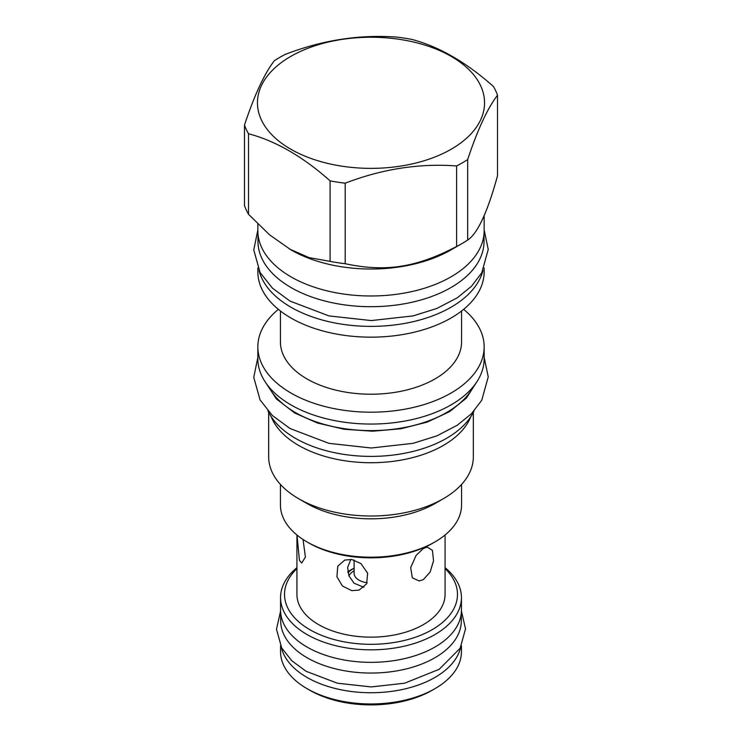 <?xml version="1.0" encoding="UTF-8"?>
<svg xmlns="http://www.w3.org/2000/svg" width="742" height="742" viewBox="0 0 742 742"><rect width="100%" height="100%" fill="white"/><g stroke="black" fill="none" stroke-linecap="round" stroke-linejoin="round"><path stroke-width="1.11" d="M461.57 310.991L461.57 341.932A90.57 52.292 180 0 1 435.044 378.902A90.57 52.292 0 0 1 336.339 390.246A90.57 52.292 0 0 1 280.43 341.932L280.43 310.991M257.845 268.029L257.845 271.841A113.155 65.324 0 0 0 327.695 332.193A113.155 65.324 0 0 0 451.006 318.03A113.155 65.324 180 0 0 484.155 271.841L484.155 268.029M482.94 270.598A113.155 65.324 180 0 1 451.006 307.253A113.155 65.324 0 0 1 335.467 323.076A113.155 65.324 0 0 1 259.06 270.598M484.016 233.813L484.016 241.438A113.016 65.25 180 0 1 414.249 301.725A113.016 65.25 180 0 1 291.087 287.581A113.016 65.25 0 0 1 257.984 241.438L257.984 233.813M257.845 224.01L257.845 230.66A113.155 65.324 0 0 0 327.695 291.012A113.155 65.324 0 0 0 451.006 276.849A113.155 65.324 0 0 0 484.155 230.66L484.155 215.542M289.306 248.922L309.043 257.613L330.088 261.37A129.127 74.552 0 0 0 345.197 263.707C385.552 272.333 416.253 267.584 456.608 246.474A129.127 74.552 0 0 0 462.303 243.376A129.127 74.552 180 0 0 467.664 240.083C477.616 233.507 487.568 212.073 497.52 175.761L497.52 95.245A129.127 74.552 0 0 0 493.476 86.526C466.282 62.319 439.097 46.616 411.912 39.437A129.127 74.552 0 0 0 396.803 37.1C359.666 34.336 322.529 40.077 285.392 54.333A129.127 74.552 0 0 0 279.697 57.431A129.127 74.552 0 0 0 274.336 60.723C264.384 73.653 254.432 95.087 244.48 125.046L244.48 205.562A129.127 74.552 0 0 0 248.524 214.28L269.569 234.815L290.994 249.896A113.155 65.324 0 0 0 451.006 249.896L462.303 243.376L451.006 249.896M467.664 240.083L467.664 159.576C477.616 129.618 487.568 108.174 497.52 95.245M456.608 246.474L456.608 165.958A129.127 74.552 0 0 0 462.303 162.86A129.127 74.552 0 0 0 467.664 159.576M244.48 125.046A129.127 74.552 0 0 0 248.524 133.764C275.718 140.952 302.903 156.645 330.088 180.853A129.127 74.552 0 0 0 345.197 183.191C382.334 168.935 419.471 163.194 456.608 165.958M290.706 56.448A113.545 65.556 0 0 0 290.706 149.161A113.545 65.556 0 0 0 451.294 149.161A113.545 65.556 0 0 0 451.294 56.448A113.545 65.556 0 0 0 290.706 56.448M248.524 214.28L248.524 133.764M330.088 261.37L330.088 180.853M345.197 263.707L345.197 183.191M278.371 309.349A113.155 65.324 0 0 0 257.845 346.866A113.155 65.324 0 0 0 327.695 407.219A113.155 65.324 0 0 0 451.006 393.065A113.155 65.324 180 0 0 484.155 346.866A113.155 65.324 180 0 0 463.629 309.349M257.845 346.866L257.845 358.729A113.155 65.324 0 0 0 327.695 419.082A113.155 65.324 0 0 0 451.006 404.919A113.155 65.324 0 0 0 484.155 358.729L484.155 346.866M268.391 386.257A106.941 61.744 0 0 0 446.619 412.524A106.941 61.744 180 0 0 473.609 386.257M267.945 410.938A106.811 61.669 0 0 0 295.474 438.337A106.811 61.669 180 0 0 474.055 410.938M470.78 416.735A102.322 59.072 180 0 1 443.354 445.423A102.322 59.072 0 0 1 342.618 460.411A102.322 59.072 0 0 1 271.22 416.735M268.678 412.422L268.678 456.933A102.322 59.072 0 0 0 298.646 498.707A102.322 59.072 0 0 0 443.354 498.707L435.044 503.503L443.354 498.707A102.322 59.072 180 0 0 473.322 456.933L473.322 412.422M298.646 498.707L306.956 503.503A90.57 52.292 0 0 0 435.044 503.503M280.43 484.424L280.43 504.912A90.57 52.292 0 0 0 306.956 541.883A90.57 52.292 0 0 0 435.044 541.883L435.044 541.883A90.57 52.292 0 0 0 461.57 504.912L461.57 484.424M433.18 542.958L435.044 541.883L433.18 542.958A87.936 50.771 0 0 1 308.82 542.958L306.956 541.883M296.93 535.001L296.93 594.388A74.07 42.767 0 0 0 318.624 624.625A74.07 42.767 180 0 0 399.344 633.891A74.07 42.767 180 0 0 445.07 594.388L445.07 535.001M303.042 539.48L305.416 557.066L301.725 563.02L299.453 560.433L296.986 535.047M351.829 590.669L342.433 586.013L336.924 576.757L337.768 566.192L344.798 560.052L351.829 559.542L360.909 563.549L367.661 573.251L366.622 583.88L359.054 590.094L351.829 590.669M423.376 579.595L419.211 580.977L412.329 577.805L410.678 567.621L416.132 555.359L423.376 548.477L427.234 547.123L432.438 550.378L433.532 560.767L430.156 572.026L423.376 579.595M445.07 568.613A86.48 49.927 180 0 1 424.285 633.714A86.48 49.927 180 0 1 309.85 629.689A86.48 49.927 180 0 1 296.93 568.613M445.07 567.658A90.441 52.218 180 0 1 461.441 597.616A90.441 52.218 180 0 1 405.614 645.865A90.441 52.218 180 0 1 307.049 634.54A90.441 52.218 180 0 1 280.559 597.616A90.441 52.218 180 0 1 296.93 567.658M461.441 597.616L461.441 610.128A90.441 52.218 180 0 1 405.614 658.367A90.441 52.218 180 0 1 307.049 647.043A90.441 52.218 180 0 1 280.559 610.128L280.559 597.616M461.311 612.948L461.311 620.906A90.311 52.144 180 0 1 405.559 669.08A90.311 52.144 180 0 1 307.142 657.774A90.311 52.144 0 0 1 280.689 620.906L280.689 612.948M460.68 647.265A90.441 52.218 180 0 1 400.133 689.958A90.441 52.218 180 0 1 307.049 677.446A90.441 52.218 180 0 1 281.311 647.265M461.441 645.781L461.441 651.736A90.441 52.218 180 0 1 434.951 688.659A90.441 52.218 180 0 1 307.049 688.659L309.85 690.273L307.049 688.659A90.441 52.218 0 0 1 280.559 651.736L280.559 645.781M434.951 688.659L432.15 690.273A86.48 49.927 180 0 1 309.85 690.273M348.972 570.997A33.269 19.209 0 0 0 347.803 571.618M350.873 559.422L347.627 567.417L348.944 575.848L354.045 583.203L363.895 587.312M348.963 575.875A23.021 13.291 180 0 1 354.101 570.691M354.101 568.316A25.998 15.007 0 0 0 352.617 569.105A25.998 15.007 0 0 0 348.007 572.713M367.169 582.758A16.899 9.757 180 0 1 354.101 573.251L354.101 560.052M476.373 382.52L466.403 398.083L449.671 411.578L427.373 422.05L401.079 428.746L372.66 431.204L344.112 429.256L317.474 423.023L294.63 412.951L276.386 398.927L265.627 382.52M354.101 568.242A41.19 41.19 0 0 0 347.822 571.748M484.155 357.366L488.245 376.88L481.725 400.29L471.476 413.702L457.248 425.259L436.862 435.869L413.062 443.336L371.25 448.001L328.938 443.336L290.011 428.505L272.379 415.52L260.071 399.919L253.764 377.372L257.845 357.366M484.155 229.937L488.245 249.451L481.725 272.861L471.476 286.282L457.248 297.839L436.862 308.449L413.062 315.906L371.25 320.581L328.938 315.906L290.011 301.085L272.379 288.1L260.071 272.5L253.764 249.952L257.845 229.937M461.422 611.093L465.531 628.845L460.133 648.267L439.181 669.303L404.659 683.197L371.204 686.934L337.341 683.197L306.075 671.278L291.764 660.732L281.7 647.961L276.478 629.253L280.578 611.093"/></g></svg>
